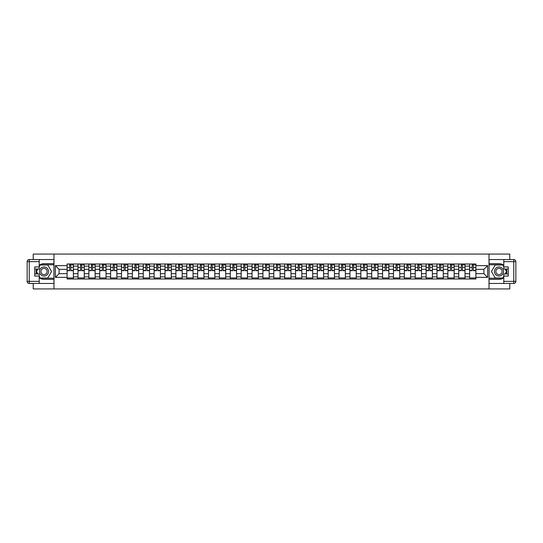 <?xml version="1.0" encoding="UTF-8"?>
<svg xmlns="http://www.w3.org/2000/svg" width="543" height="543" viewBox="0 0 543 543"><rect width="100%" height="100%" fill="white"/><g stroke="black" fill="none" stroke-linecap="round" stroke-linejoin="round"><path stroke-width="0.81" d="M33.218 283.46L33.218 288.93L509.782 288.93L509.782 283.46M509.782 259.54L509.782 254.07L33.218 254.07L33.218 259.54M77.988 278.993L77.988 266.131L73.386 266.131L73.386 278.993M73.386 266.131L73.386 264.007M77.988 266.131L77.988 264.007M84.26 264.007L84.26 278.993M88.862 278.993L88.862 264.007M95.14 264.007L95.14 278.993M99.742 278.993L99.742 264.007M106.021 264.007L106.021 278.993M110.623 278.993L110.623 264.007M116.901 264.007L116.901 278.993M121.503 278.993L121.503 264.007M127.775 264.007L127.775 278.993M132.377 278.993L132.377 264.007M138.655 264.007L138.655 278.993M143.257 278.993L143.257 264.007M149.535 264.007L149.535 278.993M154.137 278.993L154.137 264.007M160.416 264.007L160.416 278.993M165.018 278.993L165.018 264.007M171.289 264.007L171.289 278.993M175.891 278.993L175.891 264.007M182.17 264.007L182.17 278.993M186.772 278.993L186.772 264.007M193.05 264.007L193.05 278.993M197.652 278.993L197.652 264.007M203.93 264.007L203.93 278.993M208.532 278.993L208.532 264.007M214.804 264.007L214.804 278.993M219.406 278.993L219.406 264.007M225.684 264.007L225.684 278.993M230.286 278.993L230.286 264.007M236.565 264.007L236.565 278.993M241.167 278.993L241.167 264.007M247.438 264.007L247.438 278.993M252.047 278.993L252.047 264.007M258.319 264.007L258.319 278.993M262.921 278.993L262.921 264.007M269.199 264.007L269.199 278.993M273.801 278.993L273.801 264.007M280.079 264.007L280.079 278.993M284.681 278.993L284.681 264.007M290.953 264.007L290.953 278.993M295.562 278.993L295.562 264.007M301.833 264.007L301.833 278.993M306.435 278.993L306.435 264.007M312.714 264.007L312.714 278.993M317.316 278.993L317.316 264.007M323.594 264.007L323.594 278.993M328.196 278.993L328.196 264.007M334.468 264.007L334.468 278.993M339.07 278.993L339.07 264.007M345.348 264.007L345.348 278.993M349.95 278.993L349.95 264.007M356.228 264.007L356.228 278.993M360.83 278.993L360.83 264.007M367.109 264.007L367.109 278.993M371.711 278.993L371.711 264.007M377.982 264.007L377.982 278.993M382.584 278.993L382.584 264.007M388.863 264.007L388.863 278.993M393.465 278.993L393.465 264.007M399.743 264.007L399.743 278.993M404.345 278.993L404.345 264.007M410.623 264.007L410.623 278.993M415.225 278.993L415.225 264.007M421.497 264.007L421.497 278.993M426.099 278.993L426.099 264.007M432.377 264.007L432.377 278.993M436.979 278.993L436.979 264.007M443.258 264.007L443.258 278.993M447.86 278.993L447.86 264.007M454.138 264.007L454.138 278.993M458.74 278.993L458.74 264.007M465.012 264.007L465.012 278.993M469.614 278.993L469.614 264.007M469.614 273.658L465.012 273.658M458.74 273.658L454.138 273.658M447.86 273.658L443.258 273.658M436.979 273.658L432.377 273.658M426.099 273.658L421.497 273.658M415.225 273.658L410.623 273.658M404.345 273.658L399.743 273.658M393.465 273.658L388.863 273.658M382.584 273.658L377.982 273.658M371.711 273.658L367.109 273.658M360.83 273.658L356.228 273.658M349.95 273.658L345.348 273.658M339.07 273.658L334.468 273.658M328.196 273.658L323.594 273.658M317.316 273.658L312.714 273.658M306.435 273.658L301.833 273.658M295.562 273.658L290.953 273.658M284.681 273.658L280.079 273.658M273.801 273.658L269.199 273.658M262.921 273.658L258.319 273.658M252.047 273.658L247.438 273.658M241.167 273.658L236.565 273.658M230.286 273.658L225.684 273.658M219.406 273.658L214.804 273.658M208.532 273.658L203.93 273.658M197.652 273.658L193.05 273.658M186.772 273.658L182.17 273.658M175.891 273.658L171.289 273.658M165.018 273.658L160.416 273.658M154.137 273.658L149.535 273.658M143.257 273.658L138.655 273.658M132.377 273.658L127.775 273.658M121.503 273.658L116.901 273.658M110.623 273.658L106.021 273.658M99.742 273.658L95.14 273.658M88.862 273.658L84.26 273.658M77.988 273.658L73.386 273.658M469.614 269.342L465.012 269.342M458.74 269.342L454.138 269.342M447.86 269.342L443.258 269.342M436.979 269.342L432.377 269.342M426.099 269.342L421.497 269.342M415.225 269.342L410.623 269.342M404.345 269.342L399.743 269.342M393.465 269.342L388.863 269.342M382.584 269.342L377.982 269.342M371.711 269.342L367.109 269.342M360.83 269.342L356.228 269.342M349.95 269.342L345.348 269.342M339.07 269.342L334.468 269.342M328.196 269.342L323.594 269.342M317.316 269.342L312.714 269.342M306.435 269.342L301.833 269.342M295.562 269.342L290.953 269.342M284.681 269.342L280.079 269.342M273.801 269.342L269.199 269.342M262.921 269.342L258.319 269.342M252.047 269.342L247.438 269.342M241.167 269.342L236.565 269.342M230.286 269.342L225.684 269.342M219.406 269.342L214.804 269.342M208.532 269.342L203.93 269.342M197.652 269.342L193.05 269.342M186.772 269.342L182.17 269.342M175.891 269.342L171.289 269.342M165.018 269.342L160.416 269.342M154.137 269.342L149.535 269.342M143.257 269.342L138.655 269.342M132.377 269.342L127.775 269.342M121.503 269.342L116.901 269.342M110.623 269.342L106.021 269.342M99.742 269.342L95.14 269.342M88.862 269.342L84.26 269.342M77.988 269.342L73.386 269.342M59.085 273.658L67.108 273.658L67.108 269.342L59.085 269.342L59.085 273.658L55.393 277.358L55.393 265.642L67.108 265.642L67.108 269.342M475.892 269.342L475.892 273.658L483.915 273.658L483.915 269.342L475.892 269.342L475.892 264.007L67.108 264.007L67.108 265.642M475.892 265.642L487.607 265.642L487.607 277.358L475.892 277.358L475.892 273.658M67.108 273.658L67.108 278.993L475.892 278.993L475.892 277.358M67.108 277.358L55.393 277.358M489.005 288.93L489.005 254.07M53.995 288.93L53.995 254.07M73.386 277.948L67.108 277.948M69.653 265.052L70.841 265.052M84.26 277.948L77.988 277.948M80.534 265.052L81.715 265.052M95.14 277.948L88.862 277.948M91.407 265.052L92.595 265.052M106.021 277.948L99.742 277.948M102.288 265.052L103.475 265.052M116.901 277.948L110.623 277.948M113.168 265.052L114.356 265.052M127.775 277.948L121.503 277.948M124.048 265.052L125.229 265.052M138.655 277.948L132.377 277.948M134.922 265.052L136.11 265.052M149.535 277.948L143.257 277.948M145.802 265.052L146.99 265.052M160.416 277.948L154.137 277.948M156.683 265.052L157.87 265.052M171.289 277.948L165.018 277.948M167.563 265.052L168.744 265.052M182.17 277.948L175.891 277.948M178.437 265.052L179.624 265.052M193.05 277.948L186.772 277.948M189.317 265.052L190.505 265.052M203.93 277.948L197.652 277.948M200.197 265.052L201.385 265.052M214.804 277.948L208.532 277.948M211.078 265.052L212.259 265.052M225.684 277.948L219.406 277.948M221.951 265.052L223.139 265.052M236.565 277.948L230.286 277.948M232.832 265.052L234.019 265.052M247.438 277.948L241.167 277.948M243.712 265.052L244.893 265.052M258.319 277.948L252.047 277.948M254.592 265.052L255.773 265.052M269.199 277.948L262.921 277.948M265.466 265.052L266.654 265.052M280.079 277.948L273.801 277.948M276.346 265.052L277.534 265.052M290.953 277.948L284.681 277.948M287.227 265.052L288.408 265.052M301.833 277.948L295.562 277.948M298.107 265.052L299.288 265.052M312.714 277.948L306.435 277.948M308.981 265.052L310.168 265.052M323.594 277.948L317.316 277.948M319.861 265.052L321.049 265.052M334.468 277.948L328.196 277.948M330.741 265.052L331.922 265.052M345.348 277.948L339.07 277.948M341.615 265.052L342.803 265.052M356.228 277.948L349.95 277.948M352.495 265.052L353.683 265.052M367.109 277.948L360.83 277.948M363.376 265.052L364.563 265.052M377.982 277.948L371.711 277.948M374.256 265.052L375.437 265.052M388.863 277.948L382.584 277.948M385.13 265.052L386.317 265.052M399.743 277.948L393.465 277.948M396.01 265.052L397.198 265.052M410.623 277.948L404.345 277.948M406.89 265.052L408.078 265.052M421.497 277.948L415.225 277.948M417.771 265.052L418.952 265.052M432.377 277.948L426.099 277.948M428.644 265.052L429.832 265.052M443.258 277.948L436.979 277.948M439.525 265.052L440.712 265.052M454.138 277.948L447.86 277.948M450.405 265.052L451.593 265.052M465.012 277.948L458.74 277.948M461.285 265.052L462.466 265.052M475.892 277.948L469.614 277.948M472.159 265.052L473.347 265.052M55.393 265.642L59.085 269.342M483.915 273.658L487.607 277.358M483.915 269.342L487.607 265.642M70.841 270.699L70.841 264.074L73.353 264.074L73.353 270.699L70.841 270.699M69.653 264.977L70.841 264.977M71.886 264.977L72.443 264.977M68.608 264.074L67.142 264.074L67.142 270.699L69.653 270.699L69.653 264.074L71.886 264.074M81.715 270.699L81.715 264.074L84.226 264.074L84.226 270.699L81.715 270.699M80.534 264.977L81.715 264.977M82.76 264.977L83.323 264.977M79.488 264.074L78.022 264.074L78.022 270.699L80.534 270.699L80.534 264.074L82.76 264.074M92.595 270.699L92.595 264.074L95.106 264.074L95.106 270.699L92.595 270.699M91.407 264.977L92.595 264.977M93.64 264.977L94.197 264.977M90.362 264.074L88.903 264.074L88.903 270.699L91.407 270.699L91.407 264.074L93.64 264.074M39.211 277.697A7.846 7.846 0 0 0 44.024 279.346L53.927 279.346L53.927 283.46L29.241 283.46A2.091 2.091 0 0 1 27.15 281.369L27.15 261.631A2.091 2.091 0 0 1 29.241 259.54L39.211 259.54L39.211 269.023L34.752 269.023M39.211 259.54L53.927 259.54L53.927 263.654L44.024 263.654A7.846 7.846 0 0 0 39.211 265.303M36.585 269.023A7.846 7.846 0 0 0 36.585 273.977M53.927 279.346L53.927 263.654M34.752 273.977L39.211 273.977L39.211 283.46M39.211 266.932L34.752 266.932L34.752 276.068L39.211 276.068M53.927 264.774L40.141 264.774L39.211 266.375M39.211 276.625L40.141 278.226L53.927 278.226M37.684 269.023L36.252 271.5L37.684 273.977M503.789 265.303A7.846 7.846 0 0 0 498.976 263.654L489.073 263.654L489.073 259.54L513.759 259.54A2.091 2.091 0 0 1 515.85 261.631L515.85 281.369A2.091 2.091 0 0 1 513.759 283.46L503.789 283.46L503.789 273.977L508.248 273.977M503.789 283.46L489.073 283.46L489.073 279.346L498.976 279.346A7.846 7.846 0 0 0 503.789 277.697M506.415 273.977A7.846 7.846 0 0 0 506.415 269.023M489.073 263.654L489.073 279.346M508.248 269.023L503.789 269.023L503.789 259.54M503.789 276.068L508.248 276.068L508.248 266.932L503.789 266.932M489.073 278.226L502.859 278.226L503.789 276.625M503.789 266.375L502.859 264.774L489.073 264.774M505.316 273.977L506.748 271.5L505.316 269.023M39.49 271.5A4.534 4.534 0 0 0 44.024 276.034A4.534 4.534 0 0 0 48.558 271.5A4.534 4.534 0 0 0 44.024 266.966A4.534 4.534 0 0 0 39.49 271.5M40.922 271.5A3.102 3.102 0 0 0 44.024 274.602A3.102 3.102 0 0 0 47.126 271.5A3.102 3.102 0 0 0 44.024 268.398A3.102 3.102 0 0 0 40.922 271.5M39.211 266.796L40.263 264.977L47.791 264.977L51.558 271.5L47.791 278.023L40.263 278.023L39.211 276.204M37.929 273.977L36.496 271.5L37.929 269.023M494.442 271.5A4.534 4.534 0 0 0 498.976 276.034A4.534 4.534 0 0 0 503.51 271.5A4.534 4.534 0 0 0 498.976 266.966A4.534 4.534 0 0 0 494.442 271.5M495.874 271.5A3.102 3.102 0 0 0 498.976 274.602A3.102 3.102 0 0 0 502.078 271.5A3.102 3.102 0 0 0 498.976 268.398A3.102 3.102 0 0 0 495.874 271.5M503.789 276.204L502.737 278.023L495.209 278.023L491.442 271.5L495.209 264.977L502.737 264.977L503.789 266.796M505.071 269.023L506.504 271.5L505.071 273.977M103.475 270.699L103.475 264.074L105.987 264.074L105.987 270.699L103.475 270.699M102.288 264.977L103.475 264.977M104.521 264.977L105.077 264.977M101.242 264.074L99.776 264.074L99.776 270.699L102.288 270.699L102.288 264.074L104.521 264.074M114.356 270.699L114.356 264.074L116.86 264.074L116.86 270.699L114.356 270.699M113.168 264.977L114.356 264.977M115.401 264.977L115.958 264.977M112.123 264.074L110.657 264.074L110.657 270.699L113.168 270.699L113.168 264.074L115.401 264.074M125.229 270.699L125.229 264.074L127.741 264.074L127.741 270.699L125.229 270.699M124.048 264.977L125.229 264.977M126.275 264.977L126.838 264.977M123.003 264.074L121.537 264.074L121.537 270.699L124.048 270.699L124.048 264.074L126.275 264.074M136.11 270.699L136.11 264.074L138.621 264.074L138.621 270.699L136.11 270.699M134.922 264.977L136.11 264.977M137.155 264.977L137.712 264.977M133.877 264.074L132.417 264.074L132.417 270.699L134.922 270.699L134.922 264.074L137.155 264.074M146.99 270.699L146.99 264.074L149.501 264.074L149.501 270.699L146.99 270.699M145.802 264.977L146.99 264.977M148.035 264.977L148.592 264.977M144.757 264.074L143.291 264.074L143.291 270.699L145.802 270.699L145.802 264.074L148.035 264.074M157.87 270.699L157.87 264.074L160.375 264.074L160.375 270.699L157.87 270.699M156.683 264.977L157.87 264.977M158.916 264.977L159.472 264.977M155.637 264.074L154.171 264.074L154.171 270.699L156.683 270.699L156.683 264.074L158.916 264.074M168.744 270.699L168.744 264.074L171.255 264.074L171.255 270.699L168.744 270.699M167.563 264.977L168.744 264.977M169.789 264.977L170.353 264.977M166.518 264.074L165.052 264.074L165.052 270.699L167.563 270.699L167.563 264.074L169.789 264.074M179.624 270.699L179.624 264.074L182.136 264.074L182.136 270.699L179.624 270.699M178.437 264.977L179.624 264.977M180.67 264.977L181.226 264.977M177.391 264.074L175.932 264.074L175.932 270.699L178.437 270.699L178.437 264.074L180.67 264.074M190.505 270.699L190.505 264.074L193.016 264.074L193.016 270.699L190.505 270.699M189.317 264.977L190.505 264.977M191.55 264.977L192.107 264.977M188.272 264.074L186.806 264.074L186.806 270.699L189.317 270.699L189.317 264.074L191.55 264.074M201.385 270.699L201.385 264.074L203.89 264.074L203.89 270.699L201.385 270.699M200.197 264.977L201.385 264.977M202.43 264.977L202.987 264.977M199.152 264.074L197.686 264.074L197.686 270.699L200.197 270.699L200.197 264.074L202.43 264.074M212.259 270.699L212.259 264.074L214.77 264.074L214.77 270.699L212.259 270.699M211.078 264.977L212.259 264.977M213.304 264.977L213.867 264.977M210.026 264.074L208.566 264.074L208.566 270.699L211.078 270.699L211.078 264.074L213.304 264.074M223.139 270.699L223.139 264.074L225.65 264.074L225.65 270.699L223.139 270.699M221.951 264.977L223.139 264.977M224.184 264.977L224.741 264.977M220.906 264.074L219.44 264.074L219.44 270.699L221.951 270.699L221.951 264.074L224.184 264.074M234.019 270.699L234.019 264.074L236.531 264.074L236.531 270.699L234.019 270.699M232.832 264.977L234.019 264.977M235.065 264.977L235.621 264.977M231.786 264.074L230.32 264.074L230.32 270.699L232.832 270.699L232.832 264.074L235.065 264.074M244.893 270.699L244.893 264.074L247.404 264.074L247.404 270.699L244.893 270.699M243.712 264.977L244.893 264.977M245.945 264.977L246.502 264.977M242.667 264.074L241.201 264.074L241.201 270.699L243.712 270.699L243.712 264.074L245.945 264.074M255.773 270.699L255.773 264.074L258.285 264.074L258.285 270.699L255.773 270.699M254.592 264.977L255.773 264.977M256.819 264.977L257.382 264.977M253.54 264.074L252.081 264.074L252.081 270.699L254.592 270.699L254.592 264.074L256.819 264.074M266.654 270.699L266.654 264.074L269.165 264.074L269.165 270.699L266.654 270.699M265.466 264.977L266.654 264.977M267.699 264.977L268.256 264.977M264.421 264.074L262.955 264.074L262.955 270.699L265.466 270.699L265.466 264.074L267.699 264.074M277.534 270.699L277.534 264.074L280.045 264.074L280.045 270.699L277.534 270.699M276.346 264.977L277.534 264.977M278.579 264.977L279.136 264.977M275.301 264.074L273.835 264.074L273.835 270.699L276.346 270.699L276.346 264.074L278.579 264.074M288.408 270.699L288.408 264.074L290.919 264.074L290.919 270.699L288.408 270.699M287.227 264.977L288.408 264.977M289.46 264.977L290.016 264.977M286.181 264.074L284.715 264.074L284.715 270.699L287.227 270.699L287.227 264.074L289.46 264.074M299.288 270.699L299.288 264.074L301.799 264.074L301.799 270.699L299.288 270.699M298.107 264.977L299.288 264.977M300.333 264.977L300.89 264.977M297.055 264.074L295.596 264.074L295.596 270.699L298.107 270.699L298.107 264.074L300.333 264.074M310.168 270.699L310.168 264.074L312.68 264.074L312.68 270.699L310.168 270.699M308.981 264.977L310.168 264.977M311.214 264.977L311.77 264.977M307.935 264.074L306.469 264.074L306.469 270.699L308.981 270.699L308.981 264.074L311.214 264.074M321.049 270.699L321.049 264.074L323.56 264.074L323.56 270.699L321.049 270.699M319.861 264.977L321.049 264.977M322.094 264.977L322.651 264.977M318.816 264.074L317.35 264.074L317.35 270.699L319.861 270.699L319.861 264.074L322.094 264.074M331.922 270.699L331.922 264.074L334.434 264.074L334.434 270.699L331.922 270.699M330.741 264.977L331.922 264.977M332.974 264.977L333.531 264.977M329.696 264.074L328.23 264.074L328.23 270.699L330.741 270.699L330.741 264.074L332.974 264.074M342.803 270.699L342.803 264.074L345.314 264.074L345.314 270.699L342.803 270.699M341.615 264.977L342.803 264.977M343.848 264.977L344.405 264.977M340.57 264.074L339.11 264.074L339.11 270.699L341.615 270.699L341.615 264.074L343.848 264.074M353.683 270.699L353.683 264.074L356.194 264.074L356.194 270.699L353.683 270.699M352.495 264.977L353.683 264.977M354.728 264.977L355.285 264.977M351.45 264.074L349.984 264.074L349.984 270.699L352.495 270.699L352.495 264.074L354.728 264.074M364.563 270.699L364.563 264.074L367.068 264.074L367.068 270.699L364.563 270.699M363.376 264.977L364.563 264.977M365.609 264.977L366.165 264.977M362.33 264.074L360.864 264.074L360.864 270.699L363.376 270.699L363.376 264.074L365.609 264.074M375.437 270.699L375.437 264.074L377.948 264.074L377.948 270.699L375.437 270.699M374.256 264.977L375.437 264.977M376.482 264.977L377.046 264.977M373.211 264.074L371.745 264.074L371.745 270.699L374.256 270.699L374.256 264.074L376.482 264.074M386.317 270.699L386.317 264.074L388.829 264.074L388.829 270.699L386.317 270.699M385.13 264.977L386.317 264.977M387.363 264.977L387.919 264.977M384.084 264.074L382.625 264.074L382.625 270.699L385.13 270.699L385.13 264.074L387.363 264.074M397.198 270.699L397.198 264.074L399.709 264.074L399.709 270.699L397.198 270.699M396.01 264.977L397.198 264.977M398.243 264.977L398.8 264.977M394.965 264.074L393.499 264.074L393.499 270.699L396.01 270.699L396.01 264.074L398.243 264.074M408.078 270.699L408.078 264.074L410.583 264.074L410.583 270.699L408.078 270.699M406.89 264.977L408.078 264.977M409.123 264.977L409.68 264.977M405.845 264.074L404.379 264.074L404.379 270.699L406.89 270.699L406.89 264.074L409.123 264.074M418.952 270.699L418.952 264.074L421.463 264.074L421.463 270.699L418.952 270.699M417.771 264.977L418.952 264.977M419.997 264.977L420.56 264.977M416.725 264.074L415.259 264.074L415.259 270.699L417.771 270.699L417.771 264.074L419.997 264.074M429.832 270.699L429.832 264.074L432.343 264.074L432.343 270.699L429.832 270.699M428.644 264.977L429.832 264.977M430.877 264.977L431.434 264.977M427.599 264.074L426.14 264.074L426.14 270.699L428.644 270.699L428.644 264.074L430.877 264.074M440.712 270.699L440.712 264.074L443.224 264.074L443.224 270.699L440.712 270.699M439.525 264.977L440.712 264.977M441.758 264.977L442.314 264.977M438.479 264.074L437.013 264.074L437.013 270.699L439.525 270.699L439.525 264.074L441.758 264.074M451.593 270.699L451.593 264.074L454.097 264.074L454.097 270.699L451.593 270.699M450.405 264.977L451.593 264.977M452.638 264.977L453.195 264.977M449.36 264.074L447.894 264.074L447.894 270.699L450.405 270.699L450.405 264.074L452.638 264.074M462.466 270.699L462.466 264.074L464.978 264.074L464.978 270.699L462.466 270.699M461.285 264.977L462.466 264.977M463.512 264.977L464.075 264.977M460.24 264.074L458.774 264.074L458.774 270.699L461.285 270.699L461.285 264.074L463.512 264.074M473.347 270.699L473.347 264.074L475.858 264.074L475.858 270.699L473.347 270.699M472.159 264.977L473.347 264.977M474.392 264.977L474.949 264.977M471.114 264.074L469.647 264.074L469.647 270.699L472.159 270.699L472.159 264.074L474.392 264.074M458.74 266.131L454.138 266.131M447.86 266.131L443.258 266.131M436.979 266.131L432.377 266.131M426.099 266.131L421.497 266.131M415.225 266.131L410.623 266.131M404.345 266.131L399.743 266.131M393.465 266.131L388.863 266.131M382.584 266.131L377.982 266.131M371.711 266.131L367.109 266.131M360.83 266.131L356.228 266.131M349.95 266.131L345.348 266.131M339.07 266.131L334.468 266.131M328.196 266.131L323.594 266.131M317.316 266.131L312.714 266.131M306.435 266.131L301.833 266.131M295.562 266.131L290.953 266.131M284.681 266.131L280.079 266.131M273.801 266.131L269.199 266.131M262.921 266.131L258.319 266.131M252.047 266.131L247.438 266.131M241.167 266.131L236.565 266.131M230.286 266.131L225.684 266.131M219.406 266.131L214.804 266.131M208.532 266.131L203.93 266.131M197.652 266.131L193.05 266.131M186.772 266.131L182.17 266.131M175.891 266.131L171.289 266.131M165.018 266.131L160.416 266.131M154.137 266.131L149.535 266.131M143.257 266.131L138.655 266.131M132.377 266.131L127.775 266.131M121.503 266.131L116.901 266.131M110.623 266.131L106.021 266.131M99.742 266.131L95.14 266.131M88.862 266.131L84.26 266.131M469.614 266.131L465.012 266.131M458.74 276.869L454.138 276.869M447.86 276.869L443.258 276.869M436.979 276.869L432.377 276.869M426.099 276.869L421.497 276.869M415.225 276.869L410.623 276.869M404.345 276.869L399.743 276.869M393.465 276.869L388.863 276.869M382.584 276.869L377.982 276.869M371.711 276.869L367.109 276.869M360.83 276.869L356.228 276.869M349.95 276.869L345.348 276.869M339.07 276.869L334.468 276.869M328.196 276.869L323.594 276.869M317.316 276.869L312.714 276.869M306.435 276.869L301.833 276.869M295.562 276.869L290.953 276.869M284.681 276.869L280.079 276.869M273.801 276.869L269.199 276.869M262.921 276.869L258.319 276.869M252.047 276.869L247.438 276.869M241.167 276.869L236.565 276.869M230.286 276.869L225.684 276.869M219.406 276.869L214.804 276.869M208.532 276.869L203.93 276.869M197.652 276.869L193.05 276.869M186.772 276.869L182.17 276.869M175.891 276.869L171.289 276.869M165.018 276.869L160.416 276.869M154.137 276.869L149.535 276.869M143.257 276.869L138.655 276.869M132.377 276.869L127.775 276.869M121.503 276.869L116.901 276.869M110.623 276.869L106.021 276.869M99.742 276.869L95.14 276.869M88.862 276.869L84.26 276.869M77.988 276.869L73.386 276.869M469.614 276.869L465.012 276.869M70.841 270.455L73.353 270.455M70.841 267.461L73.353 267.461M67.142 270.455L69.653 270.455M67.142 267.461L69.653 267.461M81.715 270.455L84.226 270.455M81.715 267.461L84.226 267.461M78.022 270.455L80.534 270.455M78.022 267.461L80.534 267.461M92.595 270.455L95.106 270.455M92.595 267.461L95.106 267.461M88.903 270.455L91.407 270.455M88.903 267.461L91.407 267.461M39.211 261.631L29.241 261.631L29.241 281.369L39.211 281.369M27.15 261.631L29.241 261.631L29.241 259.54M29.241 283.46L29.241 281.369L27.15 281.369M503.789 281.369L513.759 281.369L513.759 261.631L503.789 261.631M515.85 281.369L513.759 281.369L513.759 283.46M513.759 259.54L513.759 261.631L515.85 261.631M103.475 270.455L105.987 270.455M103.475 267.461L105.987 267.461M99.776 270.455L102.288 270.455M99.776 267.461L102.288 267.461M114.356 270.455L116.86 270.455M114.356 267.461L116.86 267.461M110.657 270.455L113.168 270.455M110.657 267.461L113.168 267.461M125.229 270.455L127.741 270.455M125.229 267.461L127.741 267.461M121.537 270.455L124.048 270.455M121.537 267.461L124.048 267.461M136.11 270.455L138.621 270.455M136.11 267.461L138.621 267.461M132.417 270.455L134.922 270.455M132.417 267.461L134.922 267.461M146.99 270.455L149.501 270.455M146.99 267.461L149.501 267.461M143.291 270.455L145.802 270.455M143.291 267.461L145.802 267.461M157.87 270.455L160.375 270.455M157.87 267.461L160.375 267.461M154.171 270.455L156.683 270.455M154.171 267.461L156.683 267.461M168.744 270.455L171.255 270.455M168.744 267.461L171.255 267.461M165.052 270.455L167.563 270.455M165.052 267.461L167.563 267.461M179.624 270.455L182.136 270.455M179.624 267.461L182.136 267.461M175.932 270.455L178.437 270.455M175.932 267.461L178.437 267.461M190.505 270.455L193.016 270.455M190.505 267.461L193.016 267.461M186.806 270.455L189.317 270.455M186.806 267.461L189.317 267.461M201.385 270.455L203.89 270.455M201.385 267.461L203.89 267.461M197.686 270.455L200.197 270.455M197.686 267.461L200.197 267.461M212.259 270.455L214.77 270.455M212.259 267.461L214.77 267.461M208.566 270.455L211.078 270.455M208.566 267.461L211.078 267.461M223.139 270.455L225.65 270.455M223.139 267.461L225.65 267.461M219.44 270.455L221.951 270.455M219.44 267.461L221.951 267.461M234.019 270.455L236.531 270.455M234.019 267.461L236.531 267.461M230.32 270.455L232.832 270.455M230.32 267.461L232.832 267.461M244.893 270.455L247.404 270.455M244.893 267.461L247.404 267.461M241.201 270.455L243.712 270.455M241.201 267.461L243.712 267.461M255.773 270.455L258.285 270.455M255.773 267.461L258.285 267.461M252.081 270.455L254.592 270.455M252.081 267.461L254.592 267.461M266.654 270.455L269.165 270.455M266.654 267.461L269.165 267.461M262.955 270.455L265.466 270.455M262.955 267.461L265.466 267.461M277.534 270.455L280.045 270.455M277.534 267.461L280.045 267.461M273.835 270.455L276.346 270.455M273.835 267.461L276.346 267.461M288.408 270.455L290.919 270.455M288.408 267.461L290.919 267.461M284.715 270.455L287.227 270.455M284.715 267.461L287.227 267.461M299.288 270.455L301.799 270.455M299.288 267.461L301.799 267.461M295.596 270.455L298.107 270.455M295.596 267.461L298.107 267.461M310.168 270.455L312.68 270.455M310.168 267.461L312.68 267.461M306.469 270.455L308.981 270.455M306.469 267.461L308.981 267.461M321.049 270.455L323.56 270.455M321.049 267.461L323.56 267.461M317.35 270.455L319.861 270.455M317.35 267.461L319.861 267.461M331.922 270.455L334.434 270.455M331.922 267.461L334.434 267.461M328.23 270.455L330.741 270.455M328.23 267.461L330.741 267.461M342.803 270.455L345.314 270.455M342.803 267.461L345.314 267.461M339.11 270.455L341.615 270.455M339.11 267.461L341.615 267.461M353.683 270.455L356.194 270.455M353.683 267.461L356.194 267.461M349.984 270.455L352.495 270.455M349.984 267.461L352.495 267.461M364.563 270.455L367.068 270.455M364.563 267.461L367.068 267.461M360.864 270.455L363.376 270.455M360.864 267.461L363.376 267.461M375.437 270.455L377.948 270.455M375.437 267.461L377.948 267.461M371.745 270.455L374.256 270.455M371.745 267.461L374.256 267.461M386.317 270.455L388.829 270.455M386.317 267.461L388.829 267.461M382.625 270.455L385.13 270.455M382.625 267.461L385.13 267.461M397.198 270.455L399.709 270.455M397.198 267.461L399.709 267.461M393.499 270.455L396.01 270.455M393.499 267.461L396.01 267.461M408.078 270.455L410.583 270.455M408.078 267.461L410.583 267.461M404.379 270.455L406.89 270.455M404.379 267.461L406.89 267.461M418.952 270.455L421.463 270.455M418.952 267.461L421.463 267.461M415.259 270.455L417.771 270.455M415.259 267.461L417.771 267.461M429.832 270.455L432.343 270.455M429.832 267.461L432.343 267.461M426.14 270.455L428.644 270.455M426.14 267.461L428.644 267.461M440.712 270.455L443.224 270.455M440.712 267.461L443.224 267.461M437.013 270.455L439.525 270.455M437.013 267.461L439.525 267.461M451.593 270.455L454.097 270.455M451.593 267.461L454.097 267.461M447.894 270.455L450.405 270.455M447.894 267.461L450.405 267.461M462.466 270.455L464.978 270.455M462.466 267.461L464.978 267.461M458.774 270.455L461.285 270.455M458.774 267.461L461.285 267.461M473.347 270.455L475.858 270.455M473.347 267.461L475.858 267.461M469.647 270.455L472.159 270.455M469.647 267.461L472.159 267.461"/></g></svg>
